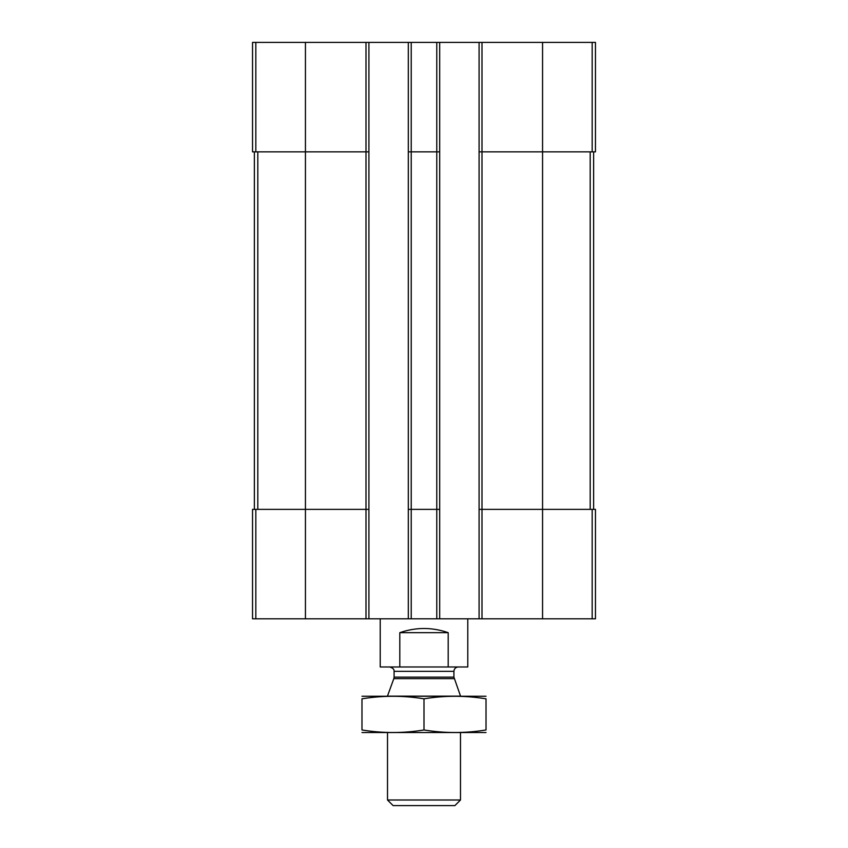 <?xml version="1.0" encoding="UTF-8"?>
<svg xmlns="http://www.w3.org/2000/svg" width="848" height="848" viewBox="0 0 848 848"><rect width="100%" height="100%" fill="white"/><g stroke="black" fill="none" stroke-linecap="round" stroke-linejoin="round"><path stroke-width="1.27" d="M482.003 42.4L482.003 151.845L479.088 151.845L479.088 42.4L595.466 42.4L595.466 151.845L542.561 151.845L542.561 618.817L252.534 618.817L252.534 509.372L255.831 509.372L255.831 618.817M592.169 509.372L592.169 618.817L595.466 618.817L595.466 509.372L482.003 509.372L482.003 151.845L542.561 151.845L542.561 42.4M479.088 42.4L439.688 42.4L439.688 151.845L436.773 151.845L436.773 618.817M439.688 42.4L408.312 42.4L408.312 618.817M411.227 42.4L411.227 151.845L436.773 151.845L436.773 42.4M439.688 151.845L439.688 509.372L411.227 509.372L411.227 151.845L408.312 151.845M408.312 42.4L368.912 42.4L368.912 151.845L365.997 151.845L365.997 618.817M368.912 42.4L252.534 42.4L252.534 151.845L365.997 151.845L365.997 42.4M592.169 618.817L542.561 618.817M482.003 618.817L482.003 509.372L479.088 509.372L479.088 618.817M479.088 151.845L479.088 509.372M439.688 509.372L439.688 618.817M411.227 618.817L411.227 509.372L408.312 509.372M368.912 151.845L368.912 618.817M368.912 509.372L255.831 509.372M254.358 151.845L254.358 509.372M593.642 151.845L593.642 509.372M380.222 618.817L380.222 666.973L467.778 666.973L467.778 618.817M399.8 666.973L399.8 632.672L448.2 632.672C432.067 627.107 415.933 627.107 399.8 632.672M448.2 666.973L448.2 632.672M460.485 800.003L387.515 800.003L393.112 805.6L454.888 805.6L460.485 800.003L460.485 732.64M387.515 696.155L460.485 696.155M454.178 678.644L393.822 678.644L394.087 677.139L453.913 677.139L460.485 695.954M453.913 677.139L453.913 671.351C454.178 668.69 455.63 667.228 458.291 666.973M361.979 732.534L486.021 732.534M486.021 729.969C486.021 733.35 486.021 733.35 486.021 729.969C465.351 733.35 444.67 733.35 424 729.969C403.33 733.35 382.649 733.35 361.979 729.969C361.979 733.35 361.979 733.35 361.979 729.969L361.979 698.826C361.979 695.445 361.979 695.445 361.979 698.826C382.649 695.434 403.33 695.434 424 698.826C444.67 695.434 465.351 695.434 486.021 698.826C486.021 695.445 486.021 695.445 486.021 698.826L486.021 729.969M424 729.969L424 698.826M361.979 696.25L486.021 696.25M592.169 42.4L592.169 151.845M305.439 42.4L305.439 618.817M255.831 42.4L255.831 151.845M257.813 151.845L257.813 509.372M590.187 151.845L590.187 509.372M394.087 677.139L394.087 671.351L453.913 671.351M387.515 800.003L387.515 732.64M393.822 678.644L387.515 695.954M394.087 671.351C393.832 671.234 395.221 668.669 389.709 666.973"/></g></svg>
